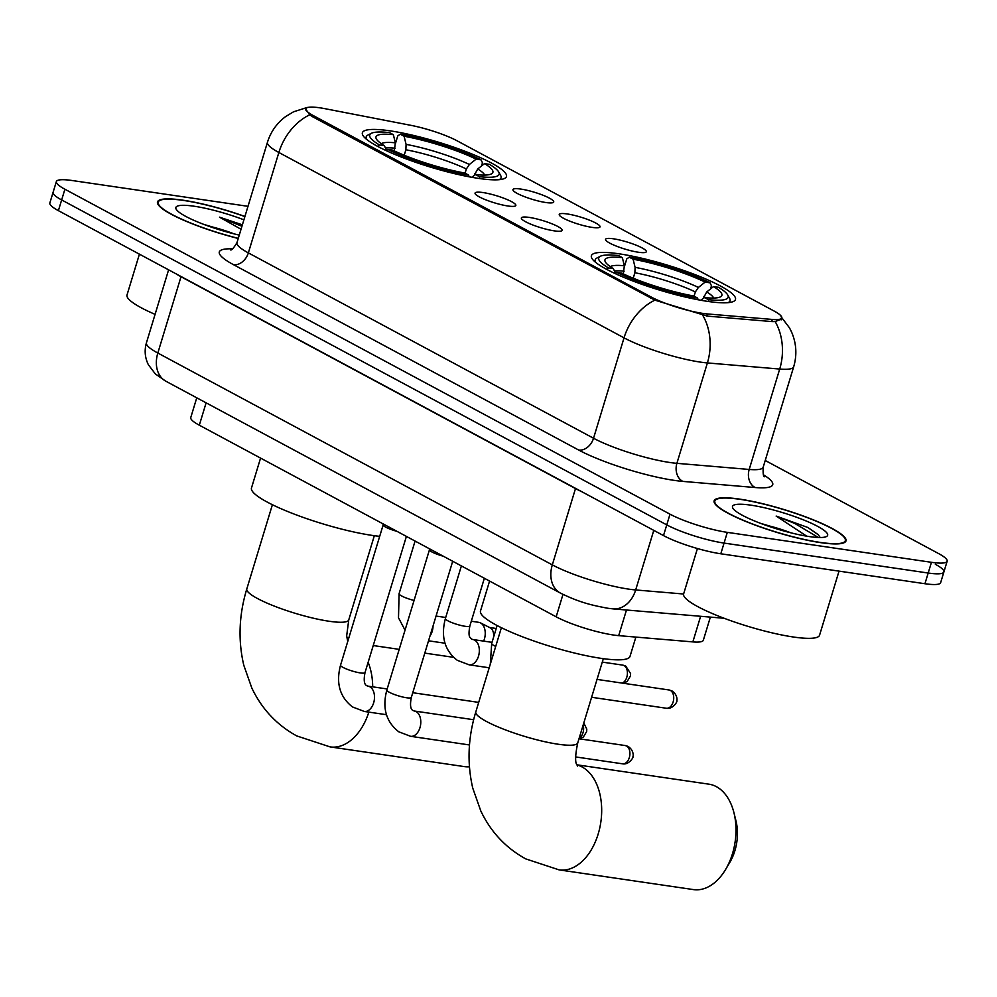 <?xml version="1.0" encoding="UTF-8"?>
<svg xmlns="http://www.w3.org/2000/svg" width="997" height="997" viewBox="0 0 997 997"><rect width="100%" height="100%" fill="white"/><g stroke="black" fill="none" stroke-linecap="round" stroke-linejoin="round"><path stroke-width="1.5" d="M478.722 178.426A75.298 13.073 16.9 0 0 506.476 176.531A75.298 13.073 16.9 0 0 467.817 152.354A75.298 13.073 16.9 0 0 390.139 130.856A75.298 13.073 16.9 0 0 362.385 132.751A75.298 13.073 16.9 0 0 401.043 156.928A75.298 13.073 16.9 0 0 478.722 178.426M707.733 301.393A75.298 13.073 16.9 0 0 735.474 299.499A75.298 13.073 16.9 0 0 696.828 275.322A75.298 13.073 16.9 0 0 619.137 253.824A75.298 13.073 16.9 0 0 591.395 255.718A75.298 13.073 16.9 0 0 630.042 279.895A75.298 13.073 16.9 0 0 707.733 301.393M613.404 238.794A21.311 3.701 -163.1 0 1 636.335 245.262A21.311 3.701 -163.1 0 1 646.093 252.054A21.311 3.701 -163.1 0 1 638.479 252.253A21.311 3.701 -163.1 0 1 617.455 246.546A21.311 3.701 -163.1 0 1 605.553 239.741A21.311 3.701 -163.1 0 1 613.404 238.794M567.094 213.931A21.311 3.701 -163.1 0 1 590.037 220.387A21.311 3.701 -163.1 0 1 599.795 227.191A21.311 3.701 -163.1 0 1 592.168 227.391A21.311 3.701 -163.1 0 1 571.156 221.683A21.311 3.701 -163.1 0 1 559.242 214.878A21.311 3.701 -163.1 0 1 567.094 213.931M520.795 189.069A21.311 3.701 -163.1 0 1 543.726 195.524A21.311 3.701 -163.1 0 1 553.497 202.329A21.311 3.701 -163.1 0 1 545.87 202.528A21.311 3.701 -163.1 0 1 524.858 196.82A21.311 3.701 -163.1 0 1 512.944 190.016A21.311 3.701 -163.1 0 1 520.795 189.069M529.22 217.408A21.311 3.701 -163.1 0 1 552.151 223.876A21.311 3.701 -163.1 0 1 561.922 230.681A21.311 3.701 -163.1 0 1 554.295 230.868A21.311 3.701 -163.1 0 1 533.283 225.16A21.311 3.701 -163.1 0 1 521.369 218.355A21.311 3.701 -163.1 0 1 529.22 217.408M482.922 192.546A21.311 3.701 -163.1 0 1 505.853 199.014A21.311 3.701 -163.1 0 1 515.623 205.806A21.311 3.701 -163.1 0 1 507.996 206.005A21.311 3.701 -163.1 0 1 486.985 200.297A21.311 3.701 -163.1 0 1 475.071 193.493A21.311 3.701 -163.1 0 1 482.922 192.546M710.363 617.118L703.334 640.224A42.622 7.403 -163.1 0 1 692.853 641.906L618.688 635.637A42.622 7.403 -163.1 0 1 613.467 635.014A42.622 7.403 -163.1 0 1 556.164 616.819L199.313 425.196A42.622 7.403 -163.1 0 1 190.776 417.531L196.758 397.815M707.421 313.943A38.36 6.655 -163.1 0 1 702.723 313.382A38.36 6.655 -163.1 0 1 651.153 297.006L313.494 115.689A38.36 6.655 -163.1 0 1 305.805 108.798A38.36 6.655 -163.1 0 1 325.321 108.748L410.839 125.323A38.36 6.655 -163.1 0 1 457.037 140.776L774.058 311.014A38.36 6.655 -163.1 0 1 781.748 317.906A38.36 6.655 -163.1 0 1 772.301 319.439L707.421 313.943L706.773 316.061M820.606 542.63A68.905 11.964 16.9 0 0 845.992 540.885A68.905 11.964 16.9 0 0 810.623 518.764A68.905 11.964 16.9 0 0 739.537 499.098A68.905 11.964 16.9 0 0 714.139 500.83A68.905 11.964 16.9 0 0 749.507 522.951A68.905 11.964 16.9 0 0 820.606 542.63M244.926 216.461A68.905 11.964 16.9 0 0 182.9 200.185A68.905 11.964 16.9 0 0 157.514 201.93A68.905 11.964 16.9 0 0 238.233 238.47M781.935 318.903L775.155 321.57L772.139 321.595L707.247 316.099L654.904 300.159L312.672 116.786L309.731 114.805L305.356 108.648L307.325 107.427L293.542 111.801L285.628 116.574C276.817 123.179 270.76 131.754 267.458 142.272L236.962 242.67A56.829 9.87 16.9 0 0 248.353 252.889L593.539 438.244A56.829 9.87 16.9 0 0 669.934 462.508A56.829 9.87 16.9 0 0 676.888 463.331L749.196 469.45A56.829 9.87 16.9 0 0 763.191 467.194C762.904 473.637 763.353 476.828 764.562 476.753M248.004 206.317L72.058 180.507A42.622 7.403 16.9 0 0 56.355 181.579L53.103 192.284A42.622 7.403 16.9 0 0 61.652 199.948L666.756 524.883A42.622 7.403 16.9 0 0 724.059 543.078L928.195 573.026A42.622 7.403 16.9 0 0 943.897 571.942A42.622 7.403 16.9 0 0 935.348 564.29M56.355 181.579A42.622 7.403 16.9 0 0 64.905 189.231L670.009 514.178A42.622 7.403 16.9 0 0 727.312 532.361L931.447 562.308A42.622 7.403 16.9 0 0 947.15 561.236A42.622 7.403 16.9 0 0 938.601 553.572L765.222 460.477M924.942 583.731A42.622 7.403 16.9 0 0 940.645 582.659L943.897 571.942A42.622 7.403 16.9 0 1 928.195 573.026L724.059 543.078A42.622 7.403 16.9 0 1 666.756 524.883L61.652 199.948A42.622 7.403 16.9 0 1 53.103 192.284L49.85 202.989A42.622 7.403 16.9 0 0 58.399 210.654L663.504 535.588A42.622 7.403 16.9 0 0 720.806 553.784L924.942 583.731L931.447 562.308M739.948 499.323A68.195 11.839 16.9 0 0 714.824 501.042A68.195 11.839 16.9 0 0 749.831 522.927A68.195 11.839 16.9 0 0 820.182 542.405A68.195 11.839 16.9 0 0 845.319 540.686A68.195 11.839 16.9 0 0 810.312 518.789A68.195 11.839 16.9 0 0 739.948 499.323M697.426 548.537L683.63 593.913A71.036 12.338 16.9 0 0 720.096 616.719A71.036 12.338 16.9 0 0 793.388 637.008A71.036 12.338 16.9 0 0 819.559 635.214L839.038 571.131M790.758 532.784A35.518 6.169 16.9 0 0 769.622 526.042L778.657 529.457M820.207 537.508L818.238 534.654L807.894 527.5L776.14 516.072L806.698 536.162M769.622 526.042L760.537 523.338M809.315 536.573A49.725 8.637 16.9 0 0 826.451 536.548A49.725 8.637 16.9 0 0 805.763 520.82A49.725 8.637 16.9 0 0 750.816 505.155A49.725 8.637 16.9 0 0 732.795 508.084A49.725 8.637 16.9 0 0 761.845 523.836A49.725 8.637 16.9 0 0 809.315 536.573M776.14 516.072L794.771 523.437L818.275 537.47M807.894 527.5L818.549 534.978M244.888 216.586A68.195 11.839 16.9 0 0 183.323 200.409A68.195 11.839 16.9 0 0 158.199 202.129A68.195 11.839 16.9 0 0 238.271 238.345M139.418 254.16L127.005 295.012A71.036 12.338 16.9 0 0 155.083 314.367M234.133 233.871A35.518 6.169 16.9 0 0 212.984 227.142L222.032 230.544M242.383 224.824L219.514 217.172L241.037 229.248M212.984 227.142L203.899 224.437M243.904 219.826A49.725 8.637 16.9 0 0 194.191 206.242A49.725 8.637 16.9 0 0 176.17 209.183A49.725 8.637 16.9 0 0 239.255 235.105M219.514 217.172L241.947 226.269M576.927 764.936A53.277 34.347 98.3 0 1 582.086 766.967A53.277 34.347 98.3 0 1 599.72 828.146A53.277 34.347 98.3 0 1 559.105 869.883L693.401 889.586A53.277 34.347 -81.7 0 0 725.654 869.384A53.277 34.347 -81.7 0 0 733.954 812.767A53.277 34.347 -81.7 0 0 716.394 786.67A53.277 34.347 -81.7 0 0 708.867 784.165L576.864 764.799M624.471 266.423L626.752 258.933L629.244 257.151A67.622 11.74 16.9 0 1 710.113 282.824L705.141 282.101A61.091 10.606 16.9 0 0 633.107 259.232L635.089 267.358L634.877 272.754L633.22 278.213M694.074 296.159L695.358 291.947L698.386 287.448L705.141 282.101M713.503 286.588L718.476 287.31A67.622 11.74 16.9 0 1 727.723 294.975A67.622 11.74 16.9 0 1 708.369 299.648L704.505 297.567A61.091 10.606 16.9 0 0 720.42 296.882A61.091 10.606 16.9 0 0 713.503 286.588L706.748 291.934L703.059 298.589M489.577 581.064L480.492 610.974A78.14 13.572 16.9 0 0 520.596 636.061A78.14 13.572 16.9 0 0 601.216 658.369A78.14 13.572 16.9 0 0 630.004 656.4L635.874 637.083M623.312 273.888L624.346 265.775L622.365 257.65L618.501 255.581A67.622 11.74 16.9 0 0 600.344 256.279L596.879 258.061A70.463 12.238 16.9 0 0 595.197 259.806A70.463 12.238 16.9 0 0 595.807 262.498M710.113 282.824L711.459 285.827L710.512 288.956M728.047 302.664A70.463 12.238 16.9 0 0 730.041 300.77A70.463 12.238 16.9 0 0 729.617 298.39L727.723 294.975M600.344 256.279A67.622 11.74 16.9 0 0 608.394 267.906L606.612 269.327M708.369 299.648L708.83 301.555M622.365 257.65A61.091 10.606 16.9 0 0 605.353 261.924A61.091 10.606 16.9 0 0 613.367 268.642L608.394 267.906M633.107 259.232L629.244 257.151M613.367 268.642L615.51 273.377M700.717 300.247L704.505 297.567M698.037 299.748L697.626 298.066A67.622 11.74 16.9 0 1 616.757 272.393L615.236 273.602M616.757 272.393L621.729 273.128A61.091 10.606 16.9 0 0 693.762 295.997L697.626 298.066M733.954 812.767L735.948 820.768A39.07 25.187 98.3 0 1 729.866 862.293L725.654 869.384M395.473 143.443L397.741 135.953L400.233 134.184A67.622 11.74 16.9 0 1 481.115 159.856L476.142 159.121A61.091 10.606 16.9 0 0 404.109 136.253L406.078 144.378L405.879 149.774L404.221 155.245M465.076 173.191L466.359 168.979L469.388 164.48L476.142 159.121M484.492 163.608L489.465 164.343A67.622 11.74 16.9 0 1 498.724 172.007A67.622 11.74 16.9 0 1 479.37 176.668L475.494 174.6A61.091 10.606 16.9 0 0 491.421 173.902A61.091 10.606 16.9 0 0 484.492 163.608L477.737 168.967L474.061 175.609M260.566 458.097L251.481 488.007A78.14 13.572 16.9 0 0 291.598 513.081A78.14 13.572 16.9 0 0 372.217 535.401A78.14 13.572 16.9 0 0 379.695 536.336M394.313 150.908L395.335 142.808L393.366 134.682L389.491 132.601A67.622 11.74 16.9 0 0 371.345 133.311L367.881 135.094A70.463 12.238 16.9 0 0 366.198 136.826A70.463 12.238 16.9 0 0 366.809 139.518M481.115 159.856L482.461 162.847L481.501 165.988M499.036 179.697A70.463 12.238 16.9 0 0 501.042 177.802A70.463 12.238 16.9 0 0 500.606 175.41L498.724 172.007M371.345 133.311A67.622 11.74 16.9 0 0 379.396 144.939L377.614 146.347M479.37 176.668L479.831 178.588M393.366 134.682A61.091 10.606 16.9 0 0 376.355 138.944A61.091 10.606 16.9 0 0 384.368 145.662L379.396 144.939M404.109 136.253L400.233 134.184M384.368 145.662L386.512 150.41M471.718 177.279L475.494 174.6M469.026 176.781L468.627 175.098A67.622 11.74 16.9 0 1 387.746 149.425L386.225 150.622M387.746 149.425L392.718 150.148A61.091 10.606 16.9 0 0 464.752 173.017L468.627 175.098M368.84 712.12A53.277 34.347 98.3 0 1 330.107 746.903L464.403 766.606A53.277 34.347 -81.7 0 0 469.425 766.768M443.279 556.201A12.787 2.218 -163.1 0 1 429.47 549.933L429.246 548.662M396.98 531.339A12.787 2.218 -163.1 0 1 383.172 525.07L382.935 523.799M471.294 621.231L478.747 622.327A12.787 8.25 98.3 0 1 480.417 622.863A12.787 8.25 98.3 0 1 480.554 622.926A12.787 8.25 98.3 0 1 484.405 639.015A12.787 8.25 98.3 0 1 483.632 641.108M480.417 622.863L490.188 627.798A9.235 5.957 98.3 0 1 490.275 627.848A9.235 5.957 98.3 0 1 493.54 637.332M492.281 641.445A9.235 5.957 98.3 0 1 491.808 642.317M626.477 610.014L618.688 635.637M772.301 319.439L771.666 321.557M313.494 115.689L313.095 117.01M651.153 297.006L650.742 298.327M562.981 594.399L556.164 616.819M700.629 616.283L692.853 641.906M206.117 402.825L199.313 425.196M763.44 474.784A71.036 12.338 -163.1 0 1 755.228 487.533L682.92 481.401A71.036 12.338 -163.1 0 1 578.721 450.058L233.547 264.704A14.207 10.581 118.2 0 0 248.353 252.889L278.861 152.491A56.829 9.87 -163.1 0 1 267.458 142.272M233.547 264.704A71.036 12.338 -163.1 0 1 232.525 248.851M781 316.66L789.462 327.814L791.543 331.964C796.429 343.304 797.151 354.907 793.687 366.796A56.829 9.87 -163.1 0 1 779.704 369.052L707.396 362.933A56.829 9.87 -163.1 0 1 700.442 362.11A56.829 9.87 -163.1 0 1 624.035 337.846A49.725 37.014 -61.8 0 1 654.904 300.159M702.711 315.226A49.725 37.998 -85.2 0 1 707.396 362.933L676.888 463.331A14.207 10.855 94.8 0 0 682.92 481.401M309.731 114.805A49.725 37.014 118.2 0 0 278.861 152.491L624.035 337.846L593.539 438.244A14.207 10.581 118.2 0 1 578.721 450.058M755.228 487.533A14.207 10.855 94.8 0 1 749.196 469.45L779.704 369.052A49.725 37.998 -85.2 0 0 775.155 321.57M64.905 189.231L58.399 210.654M670.009 514.178L663.504 535.588M727.312 532.361L720.806 553.784M575.556 488.368A7.104 5.284 -61.8 0 1 575.493 488.567L181.005 276.73L157.825 353.038A28.415 21.149 118.2 0 0 165.876 381.228L155.32 373.912L148.366 364.728C144.914 357.674 144.266 350.383 146.434 342.818A56.829 9.87 16.9 0 0 157.825 353.038L552.313 564.875A56.829 9.87 16.9 0 0 628.721 589.127A56.829 9.87 16.9 0 0 635.675 589.95L653.783 530.367M581.712 491.671A56.829 9.87 -163.1 0 1 575.493 488.567L552.313 564.875A28.415 21.149 118.2 0 0 560.364 593.053L165.876 381.228M724.158 618.277L613.093 608.88A28.415 21.71 -85.2 0 0 635.675 589.95L683.606 594.013M181.068 276.53A7.104 5.284 -61.8 0 1 181.005 276.73A56.829 9.87 -163.1 0 1 176.02 273.814M577.5 766.07C578.447 764.774 572.677 766.98 577.749 742.877A53.277 9.247 -163.1 0 1 558.121 744.223A53.277 9.247 -163.1 0 1 486.486 721.479A53.277 9.247 -163.1 0 1 475.806 711.908L501.391 627.699M695.358 291.947A52.567 9.123 16.9 0 0 634.877 272.754M705.627 297.679A52.567 9.123 16.9 0 0 703.72 296.433M624.346 265.775A54.648 9.484 16.9 0 0 610.289 266.635M698.386 287.448A54.648 9.484 16.9 0 0 635.089 267.358M713.702 298.053A54.648 9.484 16.9 0 0 706.748 291.934M624.134 271.172A52.567 9.123 16.9 0 0 614.426 270.985M347.741 641.495L346.669 635.887L348.751 619.91A53.277 9.247 -163.1 0 1 329.122 621.256A53.277 9.247 -163.1 0 1 257.488 598.512A53.277 9.247 -163.1 0 1 246.807 588.928L272.393 504.731M368.142 662.32A53.277 34.347 98.3 0 1 372.691 686.833M466.359 168.979A52.567 9.123 16.9 0 0 405.879 149.774M476.616 174.712A52.567 9.123 16.9 0 0 474.709 173.466M395.335 142.808A54.648 9.484 16.9 0 0 381.278 143.655M469.388 164.48A54.648 9.484 16.9 0 0 406.078 144.378M484.704 175.086A54.648 9.484 16.9 0 0 477.737 168.967M395.136 148.204A52.567 9.123 16.9 0 0 385.428 148.017M626.527 745.98A9.235 5.957 98.3 0 1 629.581 756.586A9.235 5.957 98.3 0 1 622.539 763.814C629.294 765.198 634.154 756.362 632.945 756.436C633.257 756.723 634.204 750.504 628.247 746.541A9.235 6.879 118.2 0 0 626.527 745.98A9.235 5.957 98.3 0 0 625.219 745.544L579.008 738.765M452.7 561.261L411.325 697.451A12.787 2.218 -163.1 0 1 406.614 697.775A12.787 2.218 -163.1 0 1 388.967 692.068A12.787 2.218 -163.1 0 1 386.848 690.024L429.445 549.821M411.325 697.451C409.892 704.792 410.428 709.141 412.945 710.512L414.291 711.011A12.787 8.25 98.3 0 1 416.098 711.609A12.787 8.25 98.3 0 1 416.572 711.895A12.787 8.25 98.3 0 1 420.236 726.688A12.787 8.25 98.3 0 1 410.59 736.309L398.775 731.798C386.051 721.865 382.075 707.945 386.848 690.024M583.133 725.155A9.235 5.957 98.3 0 1 579.145 738.291M406.402 536.398L365.014 672.589A12.787 2.218 -163.1 0 1 360.303 672.913A12.787 2.218 -163.1 0 1 342.669 667.205A12.787 2.218 -163.1 0 1 340.55 665.161L383.147 524.958M365.014 672.589C363.593 679.929 364.129 684.278 366.634 685.649L367.993 686.148A12.787 8.25 98.3 0 1 369.8 686.746A12.787 8.25 98.3 0 1 370.261 687.033A12.787 8.25 98.3 0 1 373.937 701.826A12.787 8.25 98.3 0 1 364.279 711.447L352.477 706.935C339.753 697.003 335.777 683.082 340.55 665.161M670.333 690.41A9.235 5.957 98.3 0 1 673.386 701.016A9.235 5.957 98.3 0 1 666.345 708.244C673.1 709.627 677.96 700.791 676.751 700.866C677.063 701.14 678.022 694.934 672.065 690.971A9.235 6.879 118.2 0 0 670.333 690.41A9.235 5.957 98.3 0 0 669.037 689.974L597.041 679.406M495.708 646.417A12.787 2.218 -163.1 0 1 493.802 645.445A12.787 2.218 -163.1 0 1 491.695 643.401L490.312 664.152M623.337 683.269L627.175 681.437L630.453 676.003L630.603 673.573L625.755 666.108A9.235 6.879 118.2 0 0 624.035 665.547A9.235 5.957 98.3 0 1 627.35 674.52A9.235 5.957 98.3 0 1 622.203 683.107M469.126 664.825A12.787 8.25 98.3 0 0 478.772 655.203A12.787 8.25 98.3 0 0 475.095 640.41A12.787 8.25 98.3 0 0 474.634 640.136A12.787 8.25 98.3 0 0 472.827 639.526L471.481 639.027C470.883 637.27 467.506 638.853 469.861 625.966A12.787 2.218 -163.1 0 1 465.15 626.29A12.787 2.218 -163.1 0 1 447.503 620.583A12.787 2.218 -163.1 0 1 445.385 618.539C440.662 636.622 444.637 650.543 457.311 660.326L469.126 664.825L489.215 667.778M602.288 662.108L622.726 665.111A9.235 5.957 98.3 0 1 624.035 665.547M414.067 600.456A12.787 2.218 -163.1 0 1 401.193 595.72A12.787 2.218 -163.1 0 1 399.087 593.676L398.501 617.804L405.044 630.166M433.034 625.979A12.787 8.25 98.3 0 1 429.994 635.999M781.748 317.906L781.149 319.887M305.805 108.798L305.468 109.894M230.494 249.861C231.441 250.596 233.597 248.203 236.962 242.67M947.15 561.236L943.897 571.942M793.687 366.796L763.191 467.194M613.093 608.88L607.883 608.27C592.554 605.378 580.129 602.774 560.364 593.053M146.434 342.818L168.605 269.838M714.326 502.675L714.824 501.042M844.82 542.318L845.319 540.686M157.7 203.774L158.199 202.129M475.806 711.908C467.967 737.768 466.957 763.179 472.765 788.153L480.791 810.922C490.748 831.872 505.716 847.861 525.706 858.878L559.105 869.883M594.673 261.538L595.197 259.806M729.517 302.502L730.041 300.77M603.335 658.668L577.749 742.877M246.807 588.928C238.968 614.788 237.959 640.211 243.767 665.173L251.792 687.955C261.75 708.904 276.717 724.881 296.707 735.911L330.107 746.903M373.239 645.545L399.211 649.359M424.797 653.11L453.535 657.322M365.675 138.558L366.198 136.826M500.506 179.535L501.042 177.802M374.336 535.701L348.751 619.91M414.291 711.011L473.65 719.722M410.59 736.309L469.5 744.958M622.539 763.814L575.593 756.922M625.219 745.544L628.247 746.541M579.531 738.839L583.37 737.007L586.647 731.574L586.784 729.143L583.793 722.987M367.993 686.148L387.172 688.964M412.758 692.716L478.697 702.387M364.279 711.447L386.425 714.699M497.117 625.53L491.695 643.401M666.345 708.244L591.607 697.277M669.037 689.974L672.065 690.971M461.374 565.922L445.385 618.539M472.827 639.526L492.007 642.342M484.355 578.26L469.861 625.966M622.726 665.111L625.755 666.108M415.076 541.059L399.087 593.676M436.05 616.059L445.709 617.479M496.219 628.484L489.602 627.512M428.536 640.809L444.961 643.215"/></g></svg>
